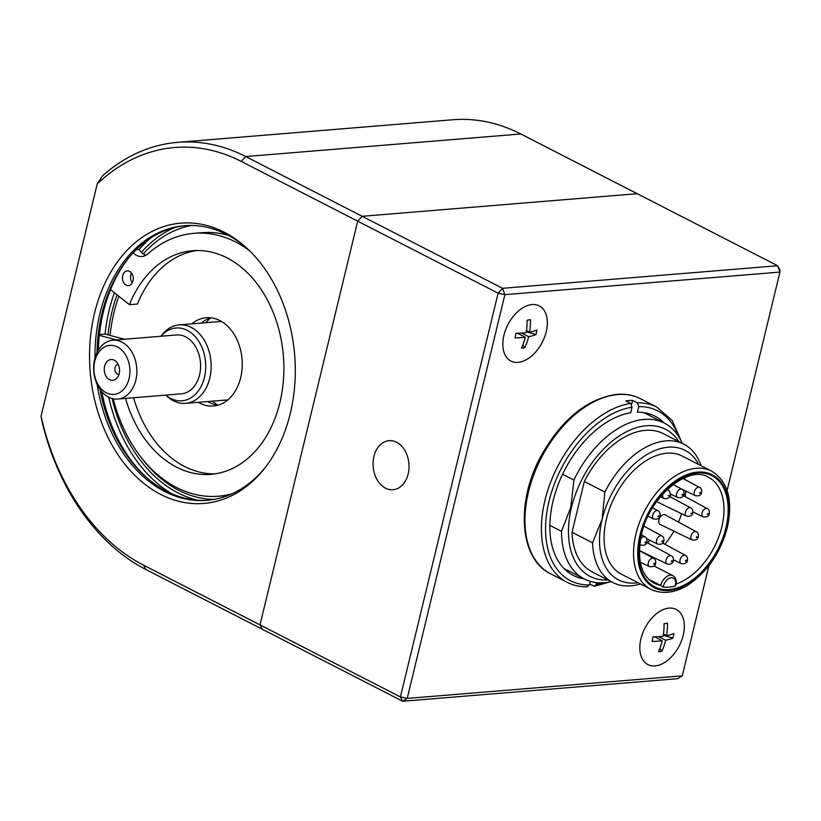 <?xml version="1.0" encoding="UTF-8"?>
<svg xmlns="http://www.w3.org/2000/svg" width="821" height="821" viewBox="0 0 821 821"><rect width="100%" height="100%" fill="white"/><g stroke="black" fill="none" stroke-linecap="round" stroke-linejoin="round"><path stroke-width="1.23" d="M373.924 456.404A24.599 17.949 85.3 0 1 396.594 442.252A24.599 17.949 85.3 0 1 408.17 473.974A24.599 17.949 85.3 0 1 385.49 488.136A24.599 17.949 85.3 0 1 373.924 456.404M532.07 304.57A31.003 19.314 117.2 0 0 519.95 309.774A31.003 19.314 117.2 0 0 502.842 343.137A31.003 19.314 117.2 0 0 518.092 362.379A31.003 19.314 117.2 0 0 546.211 331.746A31.003 19.314 117.2 0 0 532.07 304.57M669.064 608.115A31.003 19.314 117.2 0 0 656.944 613.318A31.003 19.314 117.2 0 0 639.826 646.671A31.003 19.314 117.2 0 0 655.076 665.923A31.003 19.314 117.2 0 0 683.205 635.29A31.003 19.314 117.2 0 0 669.064 608.115M727.108 490.486L779.95 272.079L504.884 294.667L407.206 698.414L400.422 696.937L498.101 293.179L504.884 294.667L502.565 288.315L777.631 265.737L520.791 133.977A221.434 161.521 -94.7 0 0 452.72 119.753L177.654 142.331A221.434 161.521 85.3 0 1 245.715 156.554L502.565 288.315L498.101 293.179L357.689 221.157L362.153 216.292L637.229 193.705L362.153 216.292L357.689 221.157L260.011 624.904L400.422 696.937L402.67 701.247L407.206 698.414L682.272 675.837L708.954 565.556M779.95 272.079L777.631 265.737L779.878 270.047L779.95 272.079M145.82 569.487A221.434 161.521 85.3 0 1 42.518 423.657L41.05 416.124A216.508 157.94 -94.7 0 0 143.572 565.176L145.82 569.487L262.258 629.214L260.011 624.904L262.258 629.214L402.67 701.247L677.736 678.669L682.272 675.837M143.572 565.176L260.011 624.904L357.689 221.157L241.251 161.419A216.508 157.94 -94.7 0 0 97.206 183.986L102.451 175.899A221.434 161.521 85.3 0 1 177.654 142.331M160.7 494.416A140.617 102.574 85.3 0 1 94.548 313.088A140.617 102.574 85.3 0 1 224.133 232.179A140.617 102.574 85.3 0 1 246.3 247.696A140.617 102.574 85.3 0 1 264.424 468.565A140.617 102.574 85.3 0 1 160.7 494.416M247.429 248.742A137.774 100.501 -94.7 0 0 226.853 234.56A137.774 100.501 -94.7 0 0 184.499 225.703A137.774 100.501 -94.7 0 0 94.979 358.048M97.145 384.361A137.774 100.501 -94.7 0 0 164.693 491.492A137.774 100.501 -94.7 0 0 207.046 500.338A137.774 100.501 -94.7 0 0 265.378 467.344M208.052 500.246A137.774 100.501 85.3 0 1 166.704 491.327A137.774 100.501 85.3 0 1 144.989 476.118A137.774 100.501 85.3 0 1 100.029 389.421M97.011 352.589A137.774 100.501 85.3 0 1 127.224 259.713A137.774 100.501 85.3 0 1 185.505 225.631M128.179 258.533A140.617 102.574 -94.7 0 0 98.325 350.146M101.732 391.607A140.617 102.574 -94.7 0 0 146.117 477.134M41.05 416.124L97.206 183.986M197.717 500.225A140.617 102.574 85.3 0 1 178.136 492.98A140.617 102.574 85.3 0 1 112.087 398.524M108.003 334.855A140.617 102.574 85.3 0 1 117.034 294.801M141.417 252.314A140.617 102.574 85.3 0 1 175.314 227.335M150.746 238.008A144.67 105.529 -94.7 0 0 139.17 249.471L136.194 249.717M114.417 292.707A144.67 105.529 -94.7 0 0 105.078 334.075L99.392 334.547M108.731 397.22A144.67 105.529 -94.7 0 0 171.733 493.708M210.976 317.809A44.283 32.306 -94.7 0 0 201.278 323.074M191.888 323.843A44.283 32.306 85.3 0 1 206.235 317.727A44.283 32.306 85.3 0 1 223.651 322.899A44.283 32.306 85.3 0 1 241.826 371.349A44.283 32.306 85.3 0 1 213.481 406.005A44.283 32.306 85.3 0 1 198.333 402.311M207.723 401.541A44.283 32.306 -94.7 0 0 218.14 405.143M214.055 499.414A137.774 100.501 85.3 0 1 166.94 483.107A137.774 100.501 85.3 0 1 140.175 456.158M110.065 335.399A137.774 100.501 85.3 0 1 118.871 296.268M143.326 253.925A137.774 100.501 85.3 0 1 191.57 225.467M165.78 395.106A36.524 26.641 -94.7 0 0 199.329 389.482A36.524 26.641 -94.7 0 0 197.553 339.514A36.524 26.641 -94.7 0 0 160.947 336.261M160.926 336.261L162.199 334.65A39.367 28.714 85.3 0 1 179.132 324.89A39.367 28.714 85.3 0 1 207.785 347.519A39.367 28.714 85.3 0 1 204.265 391.155A39.367 28.714 85.3 0 1 185.577 403.357A39.367 28.714 85.3 0 1 167.268 396.481L165.76 395.106M131.699 389.903A29.525 21.541 85.3 0 1 117.68 399.057A29.525 21.541 85.3 0 1 96.19 382.083A29.525 21.541 85.3 0 1 98.828 349.356A29.525 21.541 85.3 0 1 112.846 340.202A29.525 21.541 85.3 0 1 134.336 357.176A29.525 21.541 85.3 0 1 131.699 389.903M112.846 340.202L176.587 334.968A29.525 21.541 85.3 0 1 198.077 351.942A29.525 21.541 85.3 0 1 195.429 384.669A29.525 21.541 85.3 0 1 181.41 393.823L117.68 399.057M98.212 353.009A24.599 17.949 -94.7 0 0 100.224 387.738A24.599 17.949 -94.7 0 0 125.603 386.804A24.599 17.949 -94.7 0 0 123.591 352.076A24.599 17.949 -94.7 0 0 98.212 353.009M117.711 377.065A10.427 7.605 -94.7 0 0 115.905 361.332A10.427 7.605 -94.7 0 0 106.104 362.738A10.427 7.605 -94.7 0 0 106.699 377.137A10.427 7.605 -94.7 0 0 117.249 377.711A10.427 7.605 -94.7 0 0 117.711 377.065M118.193 364.462A4.916 3.592 -94.7 0 0 118.008 364.462A4.916 3.592 -94.7 0 0 115.679 365.992A4.916 3.592 -94.7 0 0 115.238 371.451A4.916 3.592 -94.7 0 0 118.819 374.273A4.916 3.592 -94.7 0 0 119.004 374.253M659.017 516.193L658.083 516.265L659.017 516.193M645.983 542.322L645.049 542.394L645.983 542.322M662.865 541.316L661.931 541.388L662.865 541.316M654.635 563.791L653.701 563.873L654.635 563.791M672.317 561.195L671.383 561.266L672.317 561.195M686.397 560.805L685.463 560.876L686.397 560.805M696.28 531.71L665.092 514.829A5.408 3.376 117.2 0 0 658.894 519.919A5.408 3.376 117.2 0 0 660.146 524.455L692.062 539.941A4.618 2.884 -62.8 0 1 690.984 536.062A4.618 2.884 -62.8 0 1 696.28 531.71C697.799 532.285 698.497 533.937 698.384 536.667C697.819 539.479 695.715 540.567 692.062 539.941M697.296 537.15L696.362 537.221L697.296 537.15M708.328 514.059L707.394 514.131L708.328 514.059M682.949 494.724L682.015 494.796L682.949 494.724M700.59 492.887L699.656 492.969L700.59 492.887M648.662 579.257L660.669 585.424A10.827 6.742 -62.8 0 1 672.871 575.644L654.039 565.987M685.299 496.695A59.543 37.099 117.2 0 0 685.638 490.968M684.652 479.382A59.543 37.099 117.2 0 0 684.324 477.843M675.878 585.229L675.19 586.04A8.857 5.521 117.2 0 0 675.334 585.486A8.857 5.521 117.2 0 0 671.291 577.727A8.857 5.521 117.2 0 0 663.255 586.481A8.857 5.521 117.2 0 0 663.142 587.025L660.669 585.424A59.543 37.099 117.2 0 1 654.07 583.197C640.873 575.542 636.686 559.275 641.509 534.409C649.493 496.017 689.188 464.635 708.42 477.247A59.543 37.099 117.2 0 1 721.833 526.887A59.543 37.099 117.2 0 1 676.124 583.977M606.514 518.831A66.429 41.389 -62.8 0 1 682.118 456.014L711.571 471.121A66.429 41.389 -62.8 0 0 635.957 533.937A66.429 41.389 -62.8 0 0 650.93 589.324L621.476 574.218A66.429 41.389 -62.8 0 1 606.514 518.831M678.885 441.626A82.664 51.507 117.2 0 0 621.435 434.586A82.664 51.507 117.2 0 0 571.467 507.44A82.664 51.507 117.2 0 0 607.909 579.985M549.875 525.389L561.502 531.351L570.79 507.296L573.91 480.069A87.59 54.566 -62.8 0 1 664.374 423.133A87.59 54.566 -62.8 0 1 682.241 443.361M663.142 587.025A60.292 37.561 117.2 0 0 675.19 586.04M573.91 480.069L562.58 474.261M611.276 581.709A87.59 54.566 -62.8 0 1 584.419 578.99A87.59 54.566 -62.8 0 1 561.502 531.351M698.661 464.501A72.823 45.371 117.2 0 0 648.138 453.849A72.823 45.371 117.2 0 0 602.152 519.19L604.861 492.056A77.749 48.439 -62.8 0 1 683.852 444.182A77.749 48.439 -62.8 0 1 701.083 465.743M604.861 492.056L584.316 481.517A77.749 48.439 -62.8 0 1 663.306 433.642L683.852 444.182M584.316 481.517L572.032 532.275L592.588 542.814L602.152 519.19A72.823 45.371 117.2 0 0 638.02 582.705M640.442 583.947A77.749 48.439 -62.8 0 1 612.887 582.53L592.331 571.991A77.749 48.439 -62.8 0 1 572.032 532.275M612.887 582.53A77.749 48.439 -62.8 0 1 592.588 542.814M651.33 557.12A59.543 37.099 117.2 0 0 651.977 556.648M664.877 544.261A59.543 37.099 117.2 0 0 673.918 531.136M678.464 522.064A59.543 37.099 117.2 0 0 681.625 513.741M671.034 494.273A5.408 3.376 117.2 0 0 669.977 496.654M649.657 540.239A5.408 3.376 117.2 0 0 648.097 543.194M528.652 336.682A55.069 17.805 -168.6 0 0 535.98 334.578A54.278 49.568 -128.6 0 0 536.893 330.011A55.069 17.805 -168.6 0 1 529.566 332.115A55.069 39.223 -98.9 0 0 530.489 319.667A54.278 0.954 -7.9 0 1 528.827 319.923A54.278 0.954 -7.9 0 1 527.082 320.2A55.069 39.223 -98.9 0 1 526.158 332.649A55.069 17.805 -168.6 0 1 515.968 333.295A54.278 19.92 -86.4 0 1 515.044 337.862A55.069 17.805 -168.6 0 0 525.235 337.215A55.069 39.223 -98.9 0 1 521.448 348.207A54.278 30.603 34.9 0 0 523.193 347.981A54.278 30.603 34.9 0 0 524.865 347.673A55.069 39.223 -98.9 0 0 528.652 336.682L521.643 333.09M525.235 337.215L517.548 333.275M524.865 347.673L522.833 344.953M529.566 332.115L526.466 330.524M535.98 334.578L526.302 331.725M550.706 573.869L567.147 582.294A98.417 61.318 -62.8 0 1 549.311 485.734A98.417 61.318 -62.8 0 1 630.661 403.398L625.869 400.935A98.417 61.318 -62.8 0 1 629.255 400.535A98.417 61.318 -62.8 0 1 632.591 400.361L637.383 402.813A98.417 61.318 -62.8 0 1 656.985 407.175L640.554 398.739A98.417 61.318 117.2 0 0 617.608 394.562A98.417 61.318 117.2 0 0 533.701 475.02A98.417 61.318 117.2 0 0 550.706 573.869C519.293 559.132 515.485 501.888 541.378 455.347C562.057 419.028 587.169 398.698 616.694 394.367C625.417 393.628 633.36 395.086 640.554 398.739M631.636 404.343L632.591 400.361M584.306 578.938A89.489 55.756 -62.8 0 1 554.257 496.428A89.489 55.756 -62.8 0 1 630.723 412.789L632.057 407.206A95.462 59.471 117.2 0 0 548.972 501.426A95.462 59.471 117.2 0 0 589.468 584.952L586.758 586.656M630.661 403.398L632.057 407.206M590.33 581.36L589.468 584.952M678.433 436.136A95.462 59.471 117.2 0 0 638.779 406.631L637.435 412.204A89.489 55.756 -62.8 0 1 664.261 423.072M589.673 584.121L594.486 586.245L596.19 584.367L596.61 582.623M638.779 406.631L637.383 402.813M217.873 405.112A49.209 35.898 85.3 0 1 212.413 401.151M205.968 322.684A49.209 35.898 85.3 0 1 210.72 317.891M196.671 250.518A112.19 81.843 85.3 0 0 137.456 304.016L129.4 304.683A112.19 81.843 85.3 0 1 192.627 250.713A112.19 81.843 85.3 0 1 227.304 258.01A112.19 81.843 85.3 0 1 283.461 379.723A112.19 81.843 85.3 0 1 210.987 474.343A112.19 81.843 85.3 0 1 176.31 467.036A112.19 81.843 85.3 0 1 125.531 398.411M214.999 473.871A112.19 81.843 85.3 0 1 184.366 466.379A112.19 81.843 85.3 0 1 133.587 397.754M249.225 250.446A136.286 99.413 -94.7 0 0 236.079 242.216A136.286 99.413 -94.7 0 0 193.961 233.338A136.286 99.413 -94.7 0 0 147.78 253.905A17.262 12.592 -94.7 0 1 141.93 256.511A17.262 12.592 -94.7 0 1 133.187 252.796M232.015 493.79A136.286 99.413 85.3 0 1 218.396 496.223A136.286 99.413 85.3 0 1 176.279 487.356A136.286 99.413 85.3 0 1 113.195 398.78M126.188 285.123A7.379 5.388 -94.7 0 0 128.466 285.605A7.379 5.388 -94.7 0 0 133.238 279.376A7.379 5.388 -94.7 0 0 129.544 271.371A7.379 5.388 -94.7 0 0 127.265 270.889A7.379 5.388 -94.7 0 0 122.493 277.118A7.379 5.388 -94.7 0 0 126.188 285.123M131.493 273.054A7.379 5.388 -94.7 0 0 132.294 282.783M228.207 495.402A136.286 99.413 85.3 0 1 226.452 495.566L218.396 496.223M116.5 339.904L99.31 335.348M124.556 339.247L105.078 334.075M129.4 304.683L110.568 289.628M139.17 249.471A17.262 12.592 -94.7 0 0 145.881 255.269M228.156 235.237A136.286 99.413 -94.7 0 0 202.017 232.682L193.961 233.338M665.636 640.226A55.069 17.805 -168.6 0 0 672.974 638.112A54.278 49.568 -128.6 0 0 673.887 633.555A55.069 17.805 -168.6 0 1 666.56 635.659A55.069 39.223 -98.9 0 0 667.483 623.211A54.278 0.954 -7.9 0 1 665.821 623.467A54.278 0.954 -7.9 0 1 664.066 623.744A55.069 39.223 -98.9 0 1 663.142 636.193A55.069 17.805 -168.6 0 1 652.952 636.839A54.278 19.92 -86.4 0 1 652.038 641.406A55.069 17.805 -168.6 0 0 662.229 640.76A55.069 39.223 -98.9 0 1 658.442 651.751A54.278 30.603 34.9 0 0 660.176 651.525A54.278 30.603 34.9 0 0 661.859 651.207A55.069 39.223 -98.9 0 0 665.636 640.226L658.637 636.634M666.56 635.659L663.46 634.069M662.229 640.76L654.532 636.819M661.859 651.207L659.827 648.498M672.974 638.112L663.286 635.269M520.791 133.977L245.715 156.554L241.251 161.419M658.678 515.598A4.618 2.884 -62.8 0 1 658.103 516.707M653.783 518.985A4.618 2.884 -62.8 0 1 652.705 515.106A4.618 2.884 -62.8 0 1 658.001 510.754C659.52 511.339 660.217 512.992 660.105 515.711C659.55 518.523 657.436 519.611 653.783 518.985L648.046 516.193M645.645 541.716A4.618 2.884 -62.8 0 1 645.08 542.835M639.723 544.61L640.749 545.103A4.618 2.884 -62.8 0 1 639.785 544.046M640.493 539.243A4.618 2.884 -62.8 0 1 644.967 536.883C646.486 537.457 647.184 539.11 647.071 541.839C646.517 544.641 644.403 545.729 640.749 545.103M662.526 540.711A4.618 2.884 -62.8 0 1 661.962 541.829M657.631 544.097A4.618 2.884 -62.8 0 1 656.554 540.228A4.618 2.884 -62.8 0 1 661.849 535.877C663.368 536.452 664.066 538.104 663.953 540.834C663.399 543.635 661.285 544.734 657.631 544.097L646.804 538.843M654.296 563.196A4.618 2.884 -62.8 0 1 653.721 564.304M649.401 566.582A4.618 2.884 -62.8 0 1 648.323 562.703A4.618 2.884 -62.8 0 1 653.619 558.352C655.137 558.937 655.835 560.589 655.722 563.309C655.158 566.121 653.054 567.208 649.401 566.582L640.267 562.149M671.989 560.589A4.618 2.884 -62.8 0 1 671.414 561.708M667.083 563.976A4.618 2.884 -62.8 0 1 666.005 560.107A4.618 2.884 -62.8 0 1 671.301 555.755C672.82 556.33 673.528 557.982 673.405 560.712C672.851 563.514 670.747 564.612 667.083 563.976L639.343 550.522M686.058 560.199A4.618 2.884 -62.8 0 1 685.494 561.318M681.163 563.586A4.618 2.884 -62.8 0 1 680.086 559.717A4.618 2.884 -62.8 0 1 685.381 555.365C686.9 555.94 687.598 557.592 687.485 560.322C686.931 563.124 684.817 564.222 681.163 563.586L673.528 559.881M696.957 536.554A4.618 2.884 -62.8 0 1 696.382 537.663M708 513.464A4.618 2.884 -62.8 0 1 707.425 514.572M703.094 516.84A4.618 2.884 -62.8 0 1 702.027 512.971A4.618 2.884 -62.8 0 1 707.322 508.62C708.831 509.194 709.539 510.847 709.416 513.577C708.862 516.388 706.758 517.476 703.094 516.84L692.945 511.924M686.5 516.101A4.618 2.884 -62.8 0 1 685.422 512.232A4.618 2.884 -62.8 0 1 690.718 507.881C692.236 508.456 692.934 510.108 692.821 512.838C692.257 515.639 690.153 516.737 686.5 516.101L656.656 501.631M691.734 513.32L690.8 513.392L691.734 513.32M682.61 494.119A4.618 2.884 -62.8 0 1 682.035 495.237M677.715 497.505A4.618 2.884 -62.8 0 1 676.637 493.637A4.618 2.884 -62.8 0 1 681.933 489.285C683.452 489.86 684.15 491.512 684.037 494.242C683.472 497.044 681.368 498.142 677.715 497.505L670.367 493.944M700.251 492.292A4.618 2.884 -62.8 0 1 699.677 493.411M695.356 495.679A4.618 2.884 -62.8 0 1 694.279 491.81A4.618 2.884 -62.8 0 1 699.574 487.458C701.093 488.033 701.791 489.685 701.678 492.415C701.124 495.217 699.01 496.305 695.356 495.679L679.809 488.136M660.423 496.756L663.912 498.45A4.618 2.884 -62.8 0 1 662.834 494.581A4.618 2.884 -62.8 0 1 663.142 493.626M666.57 490.096A4.618 2.884 -62.8 0 1 668.13 490.229C669.649 490.804 670.347 492.456 670.234 495.186C669.679 497.988 667.565 499.076 663.912 498.45M669.146 495.668L668.212 495.74L669.146 495.668M640.698 534.779A62.488 38.936 -62.8 0 1 697.398 473.009A62.488 38.936 -62.8 0 1 725.908 527.78A62.488 38.936 -62.8 0 1 669.207 589.55A62.488 38.936 -62.8 0 1 640.698 534.779M726.575 527.729A63.474 39.552 117.2 0 0 697.624 472.096A63.474 39.552 117.2 0 0 640.031 534.83A63.474 39.552 117.2 0 0 668.982 590.463A63.474 39.552 117.2 0 0 726.575 527.729M596.19 584.367A95.462 59.471 117.2 0 0 603.189 582.828M185.577 403.357L227.828 399.889M179.132 324.89L221.393 321.422M675.868 585.281L675.878 585.25C676.802 580.539 675.806 577.348 672.871 575.644M650.93 589.324C665.061 596.138 680.65 590.33 689.773 583.803C708.307 570.585 720.848 551.774 727.385 527.369C733.174 500.02 727.899 481.27 711.571 471.121M664.374 423.133L643.941 412.645M584.419 578.99L563.986 568.512M668.13 490.229L667.042 489.644M699.574 487.458L682.959 478.458M681.933 489.285L673.087 484.493M690.718 507.881L669.7 496.5M707.322 508.62L683.431 495.689M685.381 555.365L662.721 543.092M671.301 555.755L646.856 542.517M653.619 558.352L639.333 550.624M661.849 535.877L643.941 526.179M644.967 536.883L641.386 534.943M658.001 510.754L652.572 507.819M567.147 582.294C573.345 585.455 580.149 586.974 587.559 586.851M594.486 586.245L608.977 582.161M681.276 441.226L672.214 420.557L656.985 407.175"/></g></svg>
